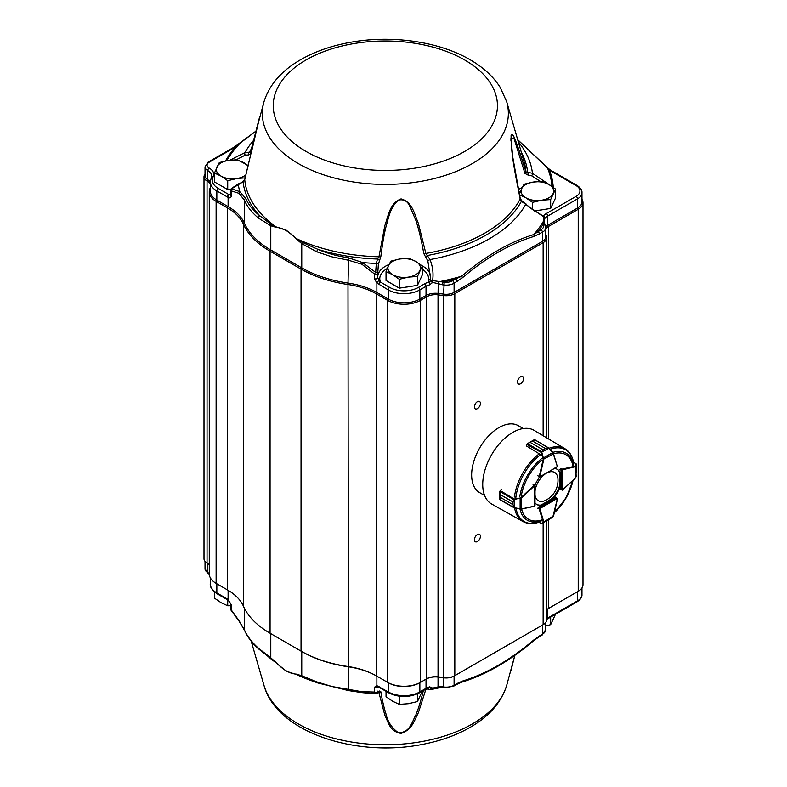 <?xml version="1.0" encoding="UTF-8"?>
<svg xmlns="http://www.w3.org/2000/svg" width="787" height="787" viewBox="0 0 787 787"><rect width="100%" height="100%" fill="white"/><g stroke="black" fill="none" stroke-linecap="round" stroke-linejoin="round"><path stroke-width="1.18" d="M227.413 589.886L216.838 583.777A22.38 12.917 180 0 1 216.828 583.767L227.384 589.866A61.022 35.228 180 0 1 243.39 606.128A101.71 58.72 0 0 0 270.069 633.23A101.71 58.72 0 0 0 270.069 633.24L301.037 651.115A101.71 58.72 0 0 0 347.992 666.52A61.022 35.228 180 0 1 376.156 675.758L387.499 682.309A23.394 13.507 0 0 0 420.583 682.309L426.751 678.748A12.208 7.044 180 0 1 438.034 676.85L443.524 677.558A12.208 7.044 0 0 0 454.817 675.669L543.138 624.671A12.208 7.044 0 0 0 546.709 619.694L546.709 520.709M209.273 191.802L209.273 573.812A23.394 13.507 0 0 0 216.12 583.364L216.12 201.354A23.394 13.507 180 0 1 209.273 191.802A23.394 13.507 180 0 1 210.218 188.004A12.208 7.044 0 0 0 210.286 187.857M541.997 635.188L538.947 636.939A2.036 1.171 -120 0 0 539.37 636.014L542.42 634.253A11.185 6.463 180 0 0 545.696 629.689L541.997 635.188A2.036 1.171 -120 0 0 542.42 634.253L542.42 625.085A11.185 6.463 180 0 1 542.42 625.085L454.099 676.082A11.185 6.463 180 0 1 443.74 677.814L438.261 677.105A13.222 7.634 0 0 0 426.033 679.161L419.865 682.722A22.38 12.917 180 0 1 388.217 682.722L376.875 676.171A62.045 35.818 0 0 0 348.238 666.776A100.697 58.13 180 0 1 301.755 651.528L270.069 633.24L270.069 251.22A101.71 58.72 180 0 1 243.39 224.118A61.022 35.228 0 0 0 227.384 207.857L216.12 201.354L216.838 200.105L228.102 206.607A62.045 35.818 180 0 1 244.373 223.144A100.697 58.13 0 0 0 270.787 249.981L301.755 267.855A100.697 58.13 0 0 0 348.238 283.104A62.045 35.818 180 0 1 376.875 292.498L388.217 299.05A22.38 12.917 0 0 0 419.865 299.05L426.033 295.489A13.222 7.634 180 0 1 438.261 293.433L443.74 294.141A11.185 6.463 0 0 0 454.099 292.41L542.42 241.412A11.185 6.463 0 0 0 545.696 236.848L545.696 227.679A11.185 6.463 180 0 1 542.42 232.244L534.039 236.415C510.33 243.577 486.474 257.349 462.481 277.722L454.099 283.241A11.185 6.463 180 0 1 443.74 284.983L432.673 282.415L429.663 284.835A13.222 7.634 -0 0 0 426.033 286.32L419.865 289.882A22.38 12.917 180 0 1 388.217 289.882L376.875 283.015L374.386 278.647L374.386 273.906L361.853 264.216L362.61 262.553L375.665 272.42A2.036 0.62 -2.2 0 1 377.77 272.951L377.77 272.951A2.036 0.62 -2.2 0 1 377.77 272.981A2.036 1.171 180 0 1 377.77 273.03A2.036 1.171 180 0 1 377.18 273.866A2.036 1.171 180 0 1 374.386 273.906A2.036 0.502 135.9 0 1 375.665 272.42L376.314 263.419L377.514 259.021L378.96 256.798L384.823 225.653C388.581 215.038 389.752 203.253 401.055 198.885C412.378 202.013 414.11 213.316 418.379 223.37L425.865 253.444L430.007 259.572C432.742 266.459 433.617 273.473 432.614 280.615L432.673 282.415A2.036 0.895 29.2 0 1 430.469 280.703L428.787 282.12A2.036 0.718 74.5 0 1 429.663 284.835M231.24 604.721A2.036 1.171 180 0 1 230.748 603.954L228.358 600.333A2.036 1.033 125.5 0 1 228.102 599.507L231.24 604.721L231.24 609.915A2.036 1.171 180 0 1 230.748 609.148A2.036 2.036 0 0 0 231.201 610.427A2.036 0.659 141.1 0 1 231.24 609.915L239.159 620.854L244.373 629.738C246.744 635.542 252.204 642.753 258.343 648.104L270.787 657.863L270.787 633.653A100.697 58.13 180 0 1 270.748 633.624M301.755 651.528L301.037 651.115L301.755 651.528L301.755 675.748L296.305 674.125A2.036 1.544 94.1 0 0 296.492 674.557L286.311 671.232L270.994 658.65A2.036 0.964 127.6 0 0 271.023 658.68M377.77 686.382L377.819 686.795A2.036 1.446 -75.8 0 1 376.875 685.654L376.875 676.171L376.156 675.758L376.156 293.748A61.022 35.228 0 0 0 347.992 284.51A101.71 58.72 180 0 1 301.037 269.105L270.069 251.22L270.787 249.981L270.787 225.761L258.343 218.038A2.036 1.397 -49.9 0 1 259.808 215.805L271.023 224.295L276.148 226.902L286.311 230.237L296.492 238.648L302.326 242.366L317.909 249.351C327.294 253.375 337.515 256.198 348.572 257.821L362.61 262.553A147.356 85.075 180 0 0 376.314 263.419A2.036 0.59 -169.5 0 1 378.37 264.284L377.77 272.981M425.61 689.264L429.328 687.74A2.036 0.718 -105.5 0 0 429.663 686.844A13.222 7.634 0 0 0 426.033 688.33A2.036 1.171 -120 0 1 425.61 689.264L419.441 692.816A2.036 1.171 -120 0 0 419.865 691.891L419.865 682.722L420.583 682.309L420.583 300.3A23.394 13.507 180 0 1 387.499 300.3L376.156 293.748L376.875 292.498L376.875 283.015A2.036 0.817 132.1 0 1 379.177 280.615L380.514 282.11A2.036 1.171 120 0 0 379.078 284.609M388.217 682.722L387.499 682.309L388.217 682.722L388.217 691.891L376.875 685.654L374.386 687.297L374.386 692.039A2.036 1.505 -89.9 0 0 375.665 693.199A2.036 2.036 49.4 0 0 377.062 692.708L377.062 692.708A2.036 2.036 49.4 0 0 377.77 691.212M546.709 609.758A12.208 7.044 180 0 1 548.48 608.469L578.229 591.293L548.46 608.479M577.53 591.696A15.258 8.805 180 0 1 577.51 591.706L578.229 591.293A16.271 9.395 0 0 0 583 584.643L583 202.633A16.271 9.395 180 0 1 578.229 209.283L548.48 226.459A12.208 7.044 0 0 0 545.696 228.938M426.033 679.161L426.751 678.748L426.033 679.161L426.033 688.33L419.865 691.891A22.38 12.917 180 0 1 388.217 691.891A2.036 1.171 -60 0 0 388.64 692.816C398.911 697.744 409.171 697.744 419.441 692.816M548.48 608.469L548.48 519.686M456.716 684.424L461.644 682.191C485.786 674.833 509.878 660.932 533.911 640.49A2.036 0.876 -130.2 0 1 533.694 640.588C509.76 660.991 485.727 674.862 461.605 682.211A2.036 1.407 -107.2 0 0 461.644 682.191A2.036 1.407 -107.2 0 0 462.481 681.08L457.139 683.49A2.036 1.171 -120 0 1 456.716 684.424L453.676 686.175A2.036 1.171 -120 0 0 454.099 685.251L454.099 676.082L454.817 675.669L454.817 293.649A12.208 7.044 180 0 1 443.524 295.548L438.034 294.84A12.208 7.044 0 0 0 426.751 296.738L420.583 300.3L419.865 299.05L419.865 289.882A2.036 1.171 60 0 0 418.428 287.393L424.587 283.832A2.036 1.171 60 0 1 426.033 286.32L426.033 295.489L426.751 296.738L426.751 678.748M542.42 625.085L543.138 624.671L542.42 625.085L543.138 624.671L543.138 522.784M210.286 184.197A12.208 7.044 0 0 0 207.05 181L207.758 179.751L207.758 170.582A2.036 1.161 -60.5 0 1 209.185 168.084A15.258 8.805 180 0 1 213.139 176.849A2.036 1.594 26.9 0 0 211.329 177.587L211.723 176.032A13.222 7.634 -0 0 0 207.758 170.582A9.159 5.283 180 0 1 205.023 166.814L205.023 175.973A9.159 5.283 0 0 0 207.758 179.751A13.222 7.634 180 0 1 210.286 181.738M204 176.809L204 558.819A10.172 5.873 0 0 0 206.981 562.971A10.172 5.873 0 0 0 207.05 563.01L207.05 181A10.172 5.873 180 0 1 204 176.809A10.172 5.873 180 0 1 205.023 174.252M258.343 218.038C251.801 212.49 247.148 206.548 244.373 200.223L239.159 193.386L231.24 190.877L231.24 196.071C230.955 197.842 229.912 198.285 228.102 197.38L216.838 190.936A22.38 12.917 180 0 1 210.286 181.807L210.286 190.975A22.38 12.917 0 0 0 216.838 200.105L216.838 190.936A2.036 1.171 -60 0 1 218.284 188.447L228.653 194.438L230.748 194.93M581.977 199.367A16.271 9.395 180 0 1 583 202.633M545.627 226.823A13.222 7.634 180 0 1 547.752 225.21L577.51 208.034A15.258 8.805 0 0 0 581.977 201.806L581.977 192.638A15.258 8.805 180 0 1 577.51 198.865L547.752 216.041A13.222 7.634 -0 0 0 545.184 218.147L544.161 218.038L544.073 221.914M545.696 234.27L546.414 236.139A12.208 7.044 180 0 1 546.709 237.674A12.208 7.044 180 0 1 543.138 242.662L454.817 293.649L454.099 292.41L454.099 283.241A2.036 1.171 60 0 0 452.653 280.752L455.703 278.992A2.036 1.171 60 0 1 457.139 281.48M523.257 428.551L518.299 425.688A38.652 22.311 120 0 0 479.647 448.01A38.652 22.311 120 0 0 479.647 492.632L484.605 495.495M520.551 376.786A4.269 2.469 120 0 0 517.757 380.544A4.269 2.469 120 0 0 518.417 383.967A4.269 2.469 120 0 0 522.686 381.498A4.269 2.469 120 0 0 522.686 376.57A4.269 2.469 120 0 0 520.551 376.786M477.404 401.695A4.269 2.469 120 0 0 474.61 405.462A4.269 2.469 120 0 0 475.259 408.886A4.269 2.469 120 0 0 479.539 406.417A4.269 2.469 120 0 0 479.539 401.488A4.269 2.469 120 0 0 477.404 401.695M477.404 534.57A4.269 2.469 120 0 0 474.61 538.338A4.269 2.469 120 0 0 475.259 541.751A4.269 2.469 120 0 0 479.539 539.292A4.269 2.469 120 0 0 479.539 534.353A4.269 2.469 120 0 0 477.404 534.57M206.981 562.971L207.05 563.01A12.208 7.044 180 0 1 207.129 563.059A12.208 7.044 180 0 1 209.273 564.722M545.184 218.147A2.036 1.495 39.7 0 0 543.345 215.972A15.258 8.805 180 0 1 546.316 213.552L576.074 196.376A13.222 7.634 -0 0 0 576.074 185.575L549.523 170.248L547.447 167.857A2.036 0.659 -44 0 1 547.713 167.926A2.036 0.659 -44 0 1 547.722 167.946L517.669 139.663M551.992 186.47A166.805 96.299 -0 0 0 547.447 167.857L517.708 139.781M553.054 187.208A2.036 1.663 -3.8 0 0 553.251 187.217A168.034 97.008 180 0 0 549.523 170.248A2.036 1.171 -60 0 1 550.546 170.149L547.713 167.926M543.345 215.972L542.489 216.031M430.538 278.342L430.469 280.703A2.036 0.689 8.5 0 1 432.614 280.615L442.992 282.021A168.034 97.008 180 0 0 455.703 278.992L461.605 276.207C485.727 255.824 509.76 241.943 533.694 234.585L540.984 229.755A9.159 5.283 -0 0 0 543.443 224.866L543.355 216.681A2.036 0.895 -65.1 0 0 543.03 215.963A2.036 2.036 0 0 1 544.171 217.419L544.171 217.419A2.036 1.781 169.2 0 1 544.161 218.038A2.036 1.544 18.3 0 0 543.355 216.681L521.407 201.315L520.158 199.003C516.459 179.121 510.842 155.678 511.097 135.216C513.291 132.265 515.8 141.66 518.495 148.586L525.972 171.92L532.425 173.288L550.251 185.319M534.039 236.415A2.036 1.407 72.8 0 0 533.694 234.585A166.805 96.299 -0 0 0 543.325 221.452A2.036 1.102 -12.9 0 1 544.142 222.082A2.036 1.102 -12.9 0 1 544.161 222.18M543.315 221.619A2.036 1.121 -14.2 0 1 544.191 222.259A2.036 1.121 -14.2 0 1 544.201 222.505M539.37 234.005A2.036 1.171 60 0 0 537.934 231.516A168.034 97.008 180 0 0 543.178 224.177A2.036 1.623 -21.1 0 1 545.076 225.112M240.045 143.726A2.036 0.925 51 0 1 240.202 142.968A2.036 0.925 51 0 1 240.419 142.88L235.441 147.061L209.135 162.24A7.122 4.112 -0 0 0 209.185 168.084M256.011 131.114L240.419 142.88A166.805 96.299 -0 0 0 226.784 160.666M205.023 166.814L208.122 162.142L234.428 146.953A2.036 1.171 60 0 1 235.441 147.061A168.034 97.008 180 0 0 225.535 160.912M438.044 283.566L438.851 281.766A166.805 96.299 -0 0 0 461.605 276.207A2.036 0.876 49.8 0 1 462.481 277.722M227.217 196.927A2.036 1.171 -60 0 1 228.653 194.438A25.145 14.52 -0 0 0 230.748 194.576M453.676 686.175L443.927 687.858L443.74 686.982L443.524 295.548L444.193 282.169L442.992 282.021L442.55 284.825M439.077 281.805L438.261 283.674L438.034 294.84L438.044 686.923A2.036 0.738 -101.4 0 0 438.851 687.769L439.077 687.73A2.036 0.738 -100 0 1 439.057 687.73A2.036 0.738 -100 0 1 438.261 686.874L442.55 686.825L442.727 687.7L443.927 687.858M230.748 190.11A2.036 1.171 180 0 0 231.24 190.877A2.036 1.633 -84.2 0 1 231.555 188.831L239.75 191.625L245.741 198.442C248.525 204.817 253.207 210.601 259.808 215.805A142.496 82.271 180 0 1 243.094 181.767L231.555 188.831A2.036 0.698 58.1 0 1 231.703 188.378A2.036 2.036 0 0 0 230.748 190.11L230.739 195.422L231.289 194.969M239.159 193.386A2.036 1.712 -56.2 0 1 239.75 191.625A147.356 85.075 180 0 1 238.304 184.128L243.094 181.767L244.737 179.623A140.775 81.277 -0 0 0 276.148 226.902A2.036 1.544 -85.9 0 0 276.247 227.384L270.787 225.761A2.036 1.348 -68.9 0 1 271.023 224.295M296.305 238.973A2.036 0.6 -42.7 0 1 296.492 238.648A140.775 81.277 -0 0 0 378.96 256.798A2.036 0.767 -172.7 0 0 380.839 256.582L379.432 260.93A2.036 1.397 -151.2 0 0 377.514 259.021A142.496 82.271 180 0 1 317.909 249.351A2.036 0.915 -68.2 0 0 316.895 251.84L301.755 243.645L296.305 238.973C289.636 231.752 282.946 227.896 276.247 227.384M377.74 277.014L377.77 277.772A2.036 1.171 180 0 1 376.57 278.844A2.036 1.171 180 0 1 374.386 278.647M377.77 273.089L377.77 277.722L379.177 280.615M361.853 264.216L348.238 260.182L331.966 256.847L316.895 251.84M430.528 278.431A2.036 1.653 7.6 0 1 428.522 279.759A24.407 14.097 -0 0 0 422.334 269.252M424.587 283.832A15.258 8.805 180 0 1 428.787 282.12L428.522 279.759M379.432 260.93L378.37 264.284M423.79 253.512A2.036 0.826 -10.6 0 0 425.865 253.444A140.775 81.277 -0 0 0 520.158 199.003A2.036 0.856 168.2 0 0 520.256 198.629L522.106 201.118A2.036 0.797 117.5 0 0 521.407 201.315A142.496 82.271 180 0 1 427.675 255.431A2.036 1.21 -44.7 0 0 425.924 257.605L423.79 253.512L422.885 248.554C420.612 236.867 418.271 227.473 415.861 220.38L410.165 207.011C407.814 201.206 403.898 198.914 398.409 200.124C390.411 207.119 388.748 216.858 385.846 227.286C383.987 234.929 382.315 244.698 380.839 256.582M430.548 278.185L427.813 260.743L430.007 259.572A147.356 85.075 180 0 0 525.765 204.286L532.524 209.549L543.02 215.953A2.036 0.895 -65.1 0 0 542.981 215.943M427.813 260.743L425.924 257.605M430.627 275.735L430.528 278.48M540.462 181.433L531.638 175.796L528.087 175.108L524.949 173.386A2.036 1.328 -17 0 0 525.972 171.92A140.775 81.277 -0 0 0 524.201 162.211L506.68 101.68A123.018 71.027 180 0 1 385.345 184.404A123.018 71.027 180 0 1 264.009 101.68L250.502 152.304A2.036 1.417 -165.1 0 1 250.571 152.117L259.779 116.289M524.949 173.386L513.842 137.961L510.94 138.473L510.94 141.011M528.087 175.108A2.036 0.718 -96.3 0 0 527.624 172.353A142.496 82.271 180 0 0 521.319 152.265M531.638 175.796A2.036 0.994 -63.5 0 0 532.425 173.288A147.356 85.075 180 0 0 518.289 141.808M229.932 160.174L245.003 152.56L250.571 152.117L259.592 117.381L244.737 179.623A2.036 0.935 14.3 0 1 244.747 179.446L259.759 116.673M259.317 118.64L251.083 153.691L248.397 154.97L245.229 155.137L236.267 159.751M245.229 155.137A2.036 1.318 -111.1 0 1 245.003 152.56A147.356 85.075 180 0 1 253.65 140.332M248.397 154.97A2.036 1.102 -73.8 0 1 249.341 152.314A142.496 82.271 180 0 1 251.456 148.713M251.083 153.691A2.036 1.417 -165.1 0 1 250.502 152.304L250.502 152.294M538.947 636.939L533.911 640.49A2.036 0.876 -130.2 0 0 534.039 639.772C510.33 659.968 486.474 673.741 462.481 681.08M228.102 590.289L228.102 599.507L227.217 598.937A2.036 1.171 120 0 0 227.63 599.861L217.261 593.88C212.106 590.22 209.785 586.866 210.286 583.806L210.286 577.756M438.93 687.759A166.805 96.299 0 0 1 438.851 687.769L432.614 688.95L432.673 688.094L438.044 686.923M239.159 620.854A2.036 1.151 146.8 0 0 239.258 621.425L231.201 610.427M430.469 687.868A2.036 1.2 -32.8 0 0 430.548 688.045A2.036 1.2 -32.8 0 0 432.673 688.094L429.663 686.844M258.343 648.104A2.036 1.367 131.3 0 0 258.687 648.98L258.687 648.98C252.174 643.186 247.433 636.949 244.491 630.269L239.258 621.425M296.305 674.125C289.636 673.642 282.946 669.776 276.247 662.536A2.036 0.6 137.3 0 0 276.148 662.811A140.775 81.277 0 0 1 267.826 656.26M276.247 662.536L270.787 657.863A2.036 0.964 127.6 0 0 270.984 658.65L258.687 648.98M388.64 692.816L379.501 687.543A2.036 1.171 -60 0 1 379.078 686.608M304.087 677.459L296.492 674.557A140.775 81.277 0 0 0 314.259 681.67M302.326 676.751A2.036 1.348 111.1 0 1 301.755 675.748L316.895 681.916A2.036 0.935 110.5 0 0 317.318 682.841L304.018 677.44M316.895 681.916L331.966 686.52L361.853 691.694A2.036 1.033 94.4 0 0 362.61 692.678L376.363 693.544L362.61 692.678A147.356 85.075 180 0 0 376.314 693.534A2.036 1.997 102.7 0 0 378.37 691.753L379.432 691.006A2.036 1.682 38.6 0 1 379.118 691.862A2.036 1.682 38.6 0 1 379.098 691.871M361.853 691.694L374.386 692.039A2.036 1.171 180 0 0 377.18 691.999A2.036 1.171 180 0 0 377.77 691.163A2.036 1.171 180 0 0 377.77 691.114L378.37 691.753M376.442 693.534L379.118 691.862M379.432 691.006L380.839 691.734A2.036 1.505 170 0 1 378.96 692.708L378.704 692.344M425.442 689.353A2.036 1.446 13.8 0 0 425.865 689.343L418.379 712.688C414.11 720.774 412.378 729.588 401.055 733.405C389.752 731.497 388.581 722.682 384.823 715.186L378.96 692.708A140.775 81.277 0 0 1 378.37 692.688M380.839 691.734C382.315 700.538 383.987 707.749 385.846 713.396C387.479 721.443 391.67 727.896 398.409 732.756C410.096 732.658 411.798 722.24 415.861 714.891C418.271 709.117 420.612 701.67 422.885 692.521L423.357 690.563M426.151 688.969L425.865 689.343A140.775 81.277 0 0 0 427.164 689.117M427.823 688.231A2.036 1.889 77.9 0 0 430.007 689.687L429.633 689.717M440.081 687.602L439.126 687.828A147.356 85.075 180 0 1 430.007 689.687L432.457 688.969A2.036 2.017 -94.5 0 0 432.614 688.95L432.555 688.959M430.666 688.182A2.036 2.017 -94.5 0 0 432.457 688.969M510.911 670.819L514.836 655.335L506.68 685.438A123.018 71.027 180 0 1 385.345 744.758A123.018 71.027 180 0 1 264.009 685.438L251.191 641.169M536.636 504.378A20.344 11.746 120 0 0 540.639 505.116L541.358 505.529A20.344 11.746 120 0 1 536.99 504.595A20.344 11.746 120 0 1 535.012 502.883M553.891 497.778L540.935 505.284L552.248 498.417A20.344 11.746 120 0 0 559.606 485.668L560.324 486.081L560.324 489.061A1.013 0.59 120 0 0 560.61 489.563M559.872 472.426L559.606 472.269A20.344 11.746 120 0 0 556.97 469.17M552.966 498.83A20.344 11.746 120 0 0 560.324 486.081M561.249 468.373A1.013 0.59 120 0 0 560.324 469.701M560.324 472.682A20.344 11.746 120 0 0 557.334 469.367A20.344 11.746 120 0 0 554.894 468.511M539.528 477.306A20.344 11.746 120 0 0 534.983 485.176M533.793 484.438A1.013 0.59 120 0 0 533.065 484.644M538.092 508.491A1.013 0.59 120 0 1 538.78 507.015L541.358 505.529M501.447 489.544L500.325 490.586A1.013 0.59 120 0 0 500.266 490.635L500.079 494.511L513.026 501.978L514.304 499.027L514.452 507.94L500.04 499.853L500.079 497.207L513.026 504.683L514.639 508.176A42.016 24.259 -60 0 0 523.001 521.545L491.698 504.054A42.518 24.545 -60 0 1 491.531 454.866A42.518 24.545 -60 0 1 534.216 430.42L565.017 448.777A42.016 24.259 -60 0 0 549.287 448.197L545.46 448.541L532.514 441.074L534.786 439.726L549.001 448.167L541.2 452.456L543.128 449.889L541.653 451.817L527.605 443.701L526.916 444.498A1.013 0.59 120 0 0 526.897 444.576L526.562 446.062L539.961 454.247M557.462 466.465L539.685 477.256L538.239 476.656A1.013 0.59 120 0 0 538.298 476.686M541.653 451.817L543.768 459.47L539.774 476.863L539.193 476.863A1.013 0.59 -60 0 1 539.223 476.597L543.207 459.372L541.2 452.456M539.479 477.03L557.393 466.73L553.438 453.912L549.188 448.354M549.287 448.246L553.438 453.912L543.207 459.372M548.421 447.931L534.924 439.894L532.524 441.064L545.47 448.541L549.031 447.96L552.877 452.495L543.119 458.093M541.702 452.663L526.916 444.498M527.408 443.671L530.182 442.412L543.128 449.889L530.182 442.412L527.428 443.661M556.232 467.399L557.393 466.73L556.232 467.399M548.303 447.783L549.296 448.216M576.133 463.907L575.533 466.661L561.023 470.154L562.174 469.15A1.013 0.59 -60 0 1 562.38 469.062L575.327 466.13L576.133 463.828L573.536 462.225M575.415 477.945L575.327 466.13M562.489 490.016L575.553 477.817L576.153 476.696L575.809 465.747M576.074 463.887L576.084 471.688M559.872 469.485L561.023 470.154L561.052 489.475L562.616 489.878M538.79 522.243L541.633 523.65L552.769 517.197L557.393 498.742L555.091 497.089M543.119 522.42L553.487 515.938M543.207 521.82L539.223 509.189A1.013 0.59 -60 0 1 539.193 508.963L539.479 507.467L543.768 521.732L541.633 523.65L538.938 522.194M515.229 497.059L514.226 496.922M514.718 508.008L521.643 508.933L534.58 506.071L534.707 504.693M514.304 499.027L521.663 497.758L521.447 509.169L514.285 508.068L513.026 504.693L500.079 497.217L500.257 499.883L499.775 499.322M520.138 497.886L520.118 509.12M513.96 507.556L499.902 499.519M534.58 506.071L521.447 509.169L513.773 507.526M521.299 497.325L534.245 485.313A1.013 0.59 -60 0 1 534.452 485.156L534.737 485.648L521.663 497.758L514.472 499.43L513.026 501.998L500.079 494.521L499.794 491.511M534.737 485.323L534.511 506.218M501.191 489.573L500.129 490.557L514.728 499.352M499.794 491.491L513.97 499.735M557.993 479.903A16.33 9.424 120 0 0 557.963 479.096A16.33 9.424 120 0 0 548.116 472.407M544.82 474.305A16.33 9.424 120 0 0 535.032 491.137M535.022 495.131A16.33 9.424 120 0 0 545.735 500.286A22.38 22.38 0 0 0 557.973 479.106M548.883 184.502A16.271 9.395 180 0 1 553.104 193.572A16.271 9.395 180 0 1 541.594 200.223L550.664 199.564L555.533 189.087L548.883 184.502L542.243 181.413L533.173 182.072A16.271 9.395 180 0 1 548.883 184.502M521.663 188.713A16.271 9.395 180 0 1 533.173 182.072L524.093 184.217L521.663 188.713L519.233 194.704L525.873 197.783A16.271 9.395 180 0 1 521.663 188.713M525.873 197.783A16.271 9.395 0 0 0 541.594 200.223L532.514 202.367L525.873 197.783M555.533 189.087L555.533 197.97L550.664 208.447L534.452 210.955M532.514 209.539L532.514 202.367M550.664 208.447L550.664 199.564M539.42 210.188A14.717 8.5 0 0 0 542.902 209.647M415.693 261.402A16.271 9.395 180 0 1 419.904 270.472A16.271 9.395 180 0 1 408.394 277.122L417.474 276.463L422.334 265.986L415.693 261.402L409.053 258.313L399.973 258.962A16.271 9.395 180 0 1 415.693 261.402M388.463 265.613A16.271 9.395 180 0 1 399.973 258.962L390.903 261.117L388.463 265.613L386.033 271.594L392.674 274.683A16.271 9.395 180 0 1 388.463 265.613M392.674 274.683A16.271 9.395 0 0 0 408.394 277.122L399.324 279.267L392.674 274.683M422.334 265.986L422.334 274.87L417.474 285.347L399.324 288.15L386.033 280.487L386.033 271.594M399.324 288.15L399.324 279.267M417.474 285.347L417.474 276.463M406.22 287.088A14.717 8.5 0 0 0 409.712 286.547M248.249 165.536L237.448 159.741L228.378 160.391L219.298 162.545L214.438 173.022L221.078 176.111A16.271 9.395 180 0 1 216.868 167.041A16.271 9.395 180 0 1 228.378 160.391A16.271 9.395 180 0 1 244.088 162.82A16.271 9.395 180 0 1 248.013 166.48M231.034 189.067L227.718 189.578L227.718 180.695L221.078 176.111A16.271 9.395 0 0 0 236.798 178.541L244.501 177.901M245.908 174.862A16.271 9.395 180 0 1 236.798 178.541L227.718 180.695M227.718 189.578L214.438 181.905L214.438 173.022M555.533 614.175L550.664 624.652L545.696 626.009M550.664 617.057L550.664 624.652M230.748 605.715L227.718 605.783L221.078 602.694L214.438 598.11L214.438 591.883M227.718 599.91L227.718 605.783M422.334 691.075L417.474 701.551L408.394 703.706L399.324 704.365L392.674 701.276L386.033 696.692L386.033 691.311M417.474 693.829L417.474 701.551M399.324 696.229L399.324 704.365M227.384 589.866L227.384 207.857L228.102 206.607L228.102 197.38A2.036 1.308 -66.2 0 1 229.588 194.704M317.318 682.841L348.434 690.573L347.992 284.51L348.572 257.821M243.39 606.128L243.39 224.118L244.373 223.144L244.373 200.223A2.036 1.604 -23.6 0 1 245.741 198.442M301.037 651.115L301.037 269.105L301.755 267.855L301.755 243.645A2.036 0.964 -52.4 0 1 302.326 242.366M387.499 682.309L387.499 300.3L388.217 299.05L388.217 289.882A2.036 1.171 120 0 1 389.654 287.393A20.344 11.746 -0 0 0 418.428 287.393M576.074 196.376A2.036 1.171 60 0 1 577.51 198.865L577.51 208.034L578.229 209.283L578.229 591.293M546.316 213.552A2.036 1.171 60 0 1 547.752 216.041L547.752 225.21L548.48 226.459L548.48 438.92M545.696 235.628L546.414 236.139M543.138 435.732L543.138 242.662L542.42 241.412L542.42 232.244A2.036 1.171 60 0 0 540.984 229.755M576.074 185.575A2.036 1.171 -60 0 1 577.087 185.476L550.546 170.149M543.443 224.866A2.036 1.623 -21.1 0 1 545.342 225.8L545.076 225.102M545.43 226.272A11.185 6.463 180 0 1 545.696 227.679L545.342 225.8M208.122 162.142A2.036 1.171 60 0 1 209.135 162.24M213.139 176.849A20.344 11.746 -0 0 0 218.284 188.447M444.193 282.169A9.159 5.283 -0 0 0 452.653 280.752M231.24 196.071A2.036 1.171 180 0 1 230.748 195.304M387.204 268.554A24.407 14.097 -0 0 0 380.514 282.11L389.654 287.393M377.77 277.722A2.036 1.171 180 0 1 377.77 277.772L377.77 273.03A2.036 2.036 0 0 0 377.77 272.951L377.74 271.604M377.77 276.276A26.443 15.268 180 0 1 388.994 264.511M422.039 265.75A26.443 15.268 180 0 1 430.617 276.571M518.397 189.48A26.443 15.268 180 0 1 522.184 187.611M520.394 191.654A24.407 14.097 -0 0 0 518.997 192.5M464.615 59.95A112.098 64.721 180 0 1 414.356 168.231A112.098 64.721 180 0 1 277.063 88.961A112.098 64.721 180 0 1 464.615 59.95M577.51 591.706L577.51 600.875A15.258 8.805 180 0 0 581.977 594.647C582.154 597.126 580.531 599.517 577.087 601.799A2.036 1.171 -120 0 0 577.51 600.875L547.752 618.051A13.222 7.634 0 0 0 546.709 618.73M577.087 601.799L547.339 618.985A2.036 1.171 -120 0 0 547.752 618.051L547.752 608.922M539.37 636.014L534.039 639.772M209.273 573.605A13.222 7.634 0 0 0 207.758 572.592A2.036 1.161 119.5 0 0 208.181 573.516L209.283 574.225M457.139 683.49L454.099 685.251A11.185 6.463 180 0 1 443.74 686.982L442.55 686.825M227.217 598.937L216.838 592.945A2.036 1.171 120 0 0 217.261 593.88M216.12 583.364L216.838 583.777L216.838 592.945A22.38 12.917 180 0 1 210.286 583.806M230.748 603.954L230.748 609.148M244.373 608.213L244.373 629.738A2.036 1.613 156.2 0 0 244.491 630.269M377.681 686.766A2.036 1.171 180 0 1 374.386 687.297M377.77 691.114L377.77 691.163A2.036 2.036 0 0 1 377.062 692.708M205.023 561.377L205.023 568.814A9.159 5.283 180 0 0 207.758 572.592L207.758 563.453M573.074 480.247A38.74 22.361 -60 0 1 554.294 512.78L566.138 497.935L573.084 480.237M572.503 480.778A37.294 21.534 -60 0 1 554.471 512.032M552.799 452.397A38.74 22.361 -60 0 1 573.644 465.284M553.576 453.735A37.294 21.534 -60 0 1 572.966 465.776M519.833 496.361A38.74 22.361 -60 0 1 541.613 458.624M521.358 495.574A37.294 21.534 -60 0 1 541.702 460.346M541.613 520.768A38.74 22.361 -60 0 1 520.02 509.14M541.702 519.932A37.294 21.534 -60 0 1 521.574 509.14M540.531 521.584A41.416 23.915 -60 0 1 516.046 508.432M514.452 497.02A42.016 24.259 -60 0 1 539.528 453.617M515.879 497.384A41.416 23.915 -60 0 1 540.531 454.689M550.211 449.298A41.416 23.915 -60 0 1 573.812 463.937M539.793 476.706L537.649 475.682M526.778 444.419L526.444 445.885L526.847 444.537M553.527 453.804L557.393 466.73M552.877 452.495L557.373 466.593M545.47 448.541L543.138 449.879M532.524 441.064L530.192 442.412M559.872 471.875L559.901 485.845M562.203 490.134L562.174 469.15M562.587 469.603L561.2 468.383M560.472 489.484L562.41 490.163L575.543 477.945L576.143 472.544M561.052 489.475L560.324 489.052M539.193 508.963L557.393 498.417M537.649 508.274L539.793 509.091M538.741 507.044L539.479 507.467L556.232 497.748M501.23 489.593L500.266 490.557M533.379 484.192L535.042 485.382L535.003 505.461L534.383 506.297L521.594 509.071M513.026 501.978L513.026 504.693M500.079 494.511L500.079 497.217M534.452 485.156L534.737 485.648M533.074 484.635L534.619 485.746M270.787 633.653L270.069 633.23M546.709 237.674L546.709 437.867M581.977 192.638C582.173 190.169 580.54 187.788 577.087 185.476M545.066 225.112L543.886 219.986M234.428 146.953L256.031 131.065M211.329 177.587L210.286 181.807M522.106 201.118L526.021 203.941M520.256 198.629L512.78 157.134L510.94 138.473M242.701 181.472L244.747 179.446M231.703 188.378L238.294 183.794M506.68 101.68L500.138 87.259C493.174 76.418 483.139 67.229 470.026 59.704C438.143 41.013 389.516 34.53 347.687 42.832C329.271 46.413 313.069 52.345 299.099 60.619C280.969 71.381 269.272 85.065 264.009 101.68M546.709 619.369L547.339 618.985M228.358 600.333L227.63 599.861M438.9 687.759L442.727 687.7M429.328 687.74L430.548 688.045A2.036 2.036 0 0 0 432.417 688.969M377.819 686.795L379.491 687.543M348.434 690.573L362.089 692.629M426.475 688.704L429.968 689.697L439.126 687.828M581.977 594.647L581.977 587.919M545.696 629.689L545.696 622.507M506.68 685.438C501.417 702.053 489.721 715.737 471.58 726.49C457.611 734.773 441.418 740.705 423.003 744.286C356.265 757.93 276.581 732.284 264.009 685.438M205.023 568.814L208.181 573.516M523.001 521.545C528.087 524.24 533.901 524.27 540.433 521.633M573.802 463.838C572.818 456.863 569.886 451.836 565.017 448.777M533.871 439.953L527.821 443.425M559.754 472.357L559.783 485.776M573.507 462.067L576.133 463.828L576.143 472.318M552.405 498.505L540.817 505.215M543.601 522.519L552.779 517.197L553.546 516.046L557.481 498.83L555.986 497.256M499.784 491.944L499.775 498.948"/></g></svg>

